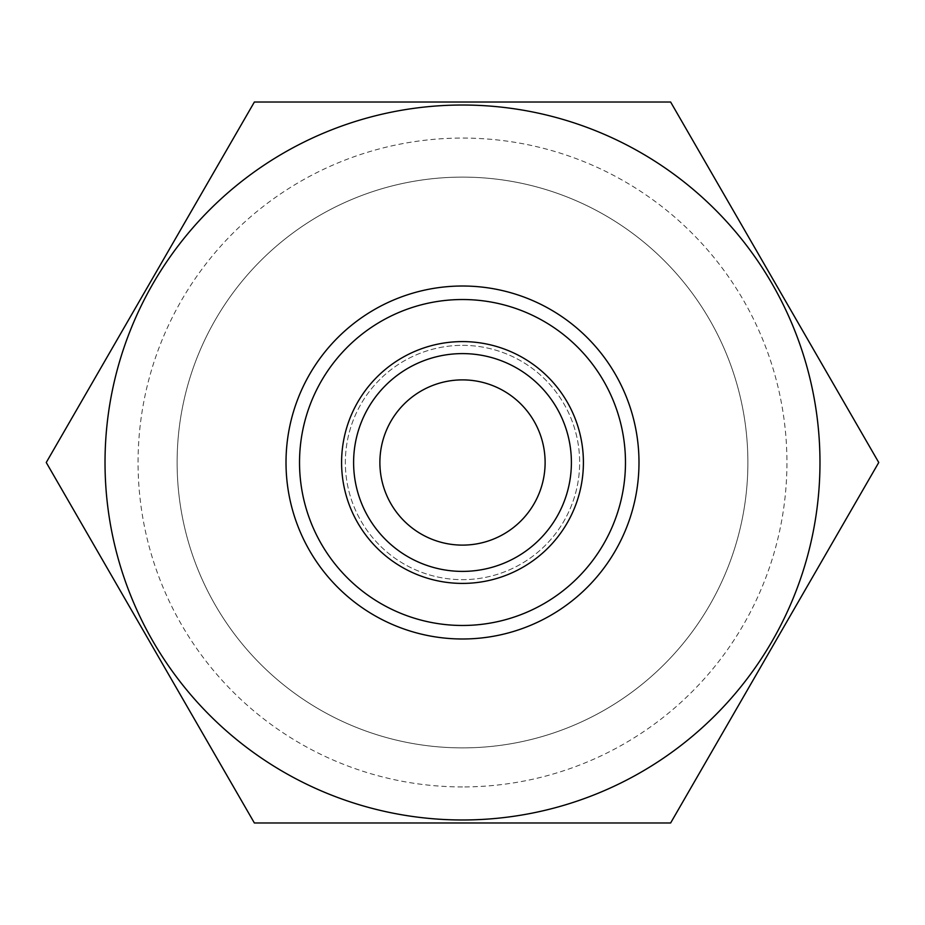 <?xml version="1.0" encoding="UTF-8"?>
<svg xmlns="http://www.w3.org/2000/svg" width="925" height="925" viewBox="0 0 925 925"><rect width="100%" height="100%" fill="white"/><g stroke="black" fill="none" stroke-linecap="round" stroke-linejoin="round"><path stroke-width="0.69" stroke-dasharray="4.62 3.47" d="M462.5 545.114A82.614 82.614 0 0 1 379.886 462.5A82.614 82.614 0 0 1 462.5 379.886A82.614 82.614 0 0 1 545.114 462.5A82.614 82.614 0 0 1 462.5 545.114M462.5 747.886A285.386 285.386 0 0 1 177.114 462.5A285.386 285.386 0 0 1 462.5 177.114A285.386 285.386 0 0 1 747.886 462.5A285.386 285.386 0 0 1 462.5 747.886A285.386 285.386 0 0 1 177.114 462.5A285.386 285.386 0 0 1 462.5 177.114A285.386 285.386 0 0 1 747.886 462.5A285.386 285.386 0 0 1 462.5 747.886M462.5 786.932A324.432 324.432 0 0 1 138.068 462.5A324.432 324.432 0 0 1 462.5 138.068A324.432 324.432 0 0 1 786.932 462.5A324.432 324.432 0 0 1 462.5 786.932M462.5 105.022A357.478 357.478 0 0 1 819.978 462.5A357.478 357.478 0 0 1 462.5 819.978A357.478 357.478 0 0 1 105.022 462.5A357.478 357.478 0 0 1 462.5 105.022M670.625 102.016L254.375 102.016L46.25 462.5L254.375 822.984L670.625 822.984L878.75 462.5L670.625 102.016M462.5 341.591A120.909 120.909 0 0 1 583.409 462.5A120.909 120.909 0 0 1 462.5 583.409A120.909 120.909 0 0 1 341.591 462.5A120.909 120.909 0 0 1 462.5 341.591M462.5 299.527A162.973 162.973 0 0 1 625.473 462.5A162.973 162.973 0 0 1 462.5 625.473A162.973 162.973 0 0 1 299.527 462.5A162.973 162.973 0 0 1 462.5 299.527M462.5 345.349A117.151 117.151 0 0 1 579.651 462.5A117.151 117.151 0 0 1 462.5 579.651A117.151 117.151 0 0 1 345.349 462.5A117.151 117.151 0 0 1 462.5 345.349A117.151 117.151 0 0 1 579.651 462.5A117.151 117.151 0 0 1 462.5 579.651A117.151 117.151 0 0 1 345.349 462.5A117.151 117.151 0 0 1 462.5 345.349M462.5 286.01A176.49 176.49 0 0 1 638.99 462.5A176.49 176.49 0 0 1 462.5 638.99A176.49 176.49 0 0 1 286.01 462.5A176.49 176.49 0 0 1 462.5 286.01"/><path stroke-width="1.39" d="M462.5 545.114A82.614 82.614 0 0 1 379.886 462.5A82.614 82.614 0 0 1 462.5 379.886A82.614 82.614 0 0 1 545.114 462.5A82.614 82.614 0 0 1 462.5 545.114M462.5 341.591A120.909 120.909 0 0 1 583.409 462.5A120.909 120.909 0 0 1 462.5 583.409A120.909 120.909 0 0 1 341.591 462.5A120.909 120.909 0 0 1 462.5 341.591A120.909 120.909 0 0 0 341.591 462.5A120.909 120.909 0 0 0 462.5 583.409M462.5 299.527A162.973 162.973 0 0 1 625.473 462.5A162.973 162.973 0 0 1 462.5 625.473A162.973 162.973 0 0 1 299.527 462.5A162.973 162.973 0 0 1 462.5 299.527M462.5 286.01A176.49 176.49 0 0 1 638.99 462.5A176.49 176.49 0 0 1 462.5 638.99A176.49 176.49 0 0 1 286.01 462.5A176.49 176.49 0 0 1 462.5 286.01M462.5 105.022A357.478 357.478 0 0 1 819.978 462.5A357.478 357.478 0 0 1 462.5 819.978A357.478 357.478 0 0 1 105.022 462.5A357.478 357.478 0 0 1 462.5 105.022M670.625 822.984L254.375 822.984L46.25 462.5L254.375 102.016L670.625 102.016L878.75 462.5L670.625 822.984M462.5 353.604A108.896 108.896 0 0 1 571.396 462.5A108.896 108.896 0 0 1 462.5 571.396A108.896 108.896 0 0 1 353.604 462.5A108.896 108.896 0 0 1 462.5 353.604"/></g></svg>

